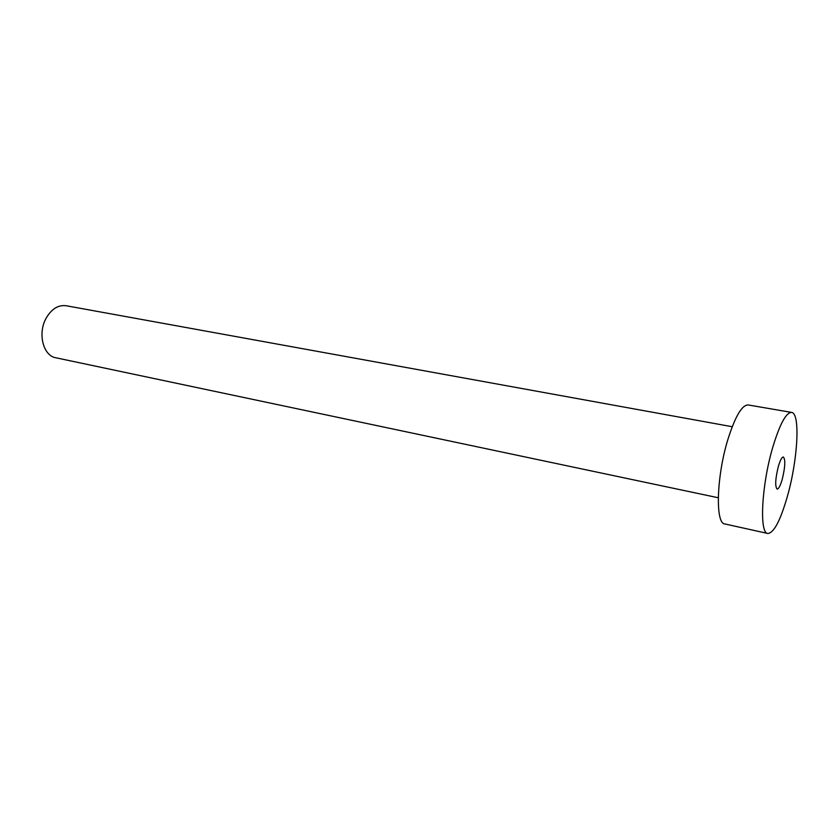 <?xml version="1.0" encoding="UTF-8"?>
<svg xmlns="http://www.w3.org/2000/svg" width="839" height="839" viewBox="0 0 839 839"><rect width="100%" height="100%" fill="white"/><g stroke="black" fill="none" stroke-linecap="round" stroke-linejoin="round"><path stroke-width="1.26" d="M782.189 479.52C785.189 467.187 785.587 459.688 783.395 457.024C781.885 457.066 780.207 460.212 778.34 466.453C775.32 478.891 774.911 486.431 777.103 489.074C778.634 489.001 780.333 485.812 782.189 479.52M718.268 497.758L55.867 357.781C43.355 355.862 37.545 333.88 45.904 318.631C51.315 309.067 58.048 304.767 66.092 305.732L732.216 426.726M767.8 533.468L724.833 523.956C715.122 523.746 716.516 475.944 728.021 439.038C735.289 416.238 742.012 404.88 748.21 404.954L791.586 412.41C800.563 413.029 797.753 460.454 787.276 496.772C780.291 520.82 773.799 533.059 767.8 533.468C759.138 533.531 761.539 485.068 772.729 447.397C779.777 424.125 786.059 412.463 791.586 412.41"/></g></svg>
